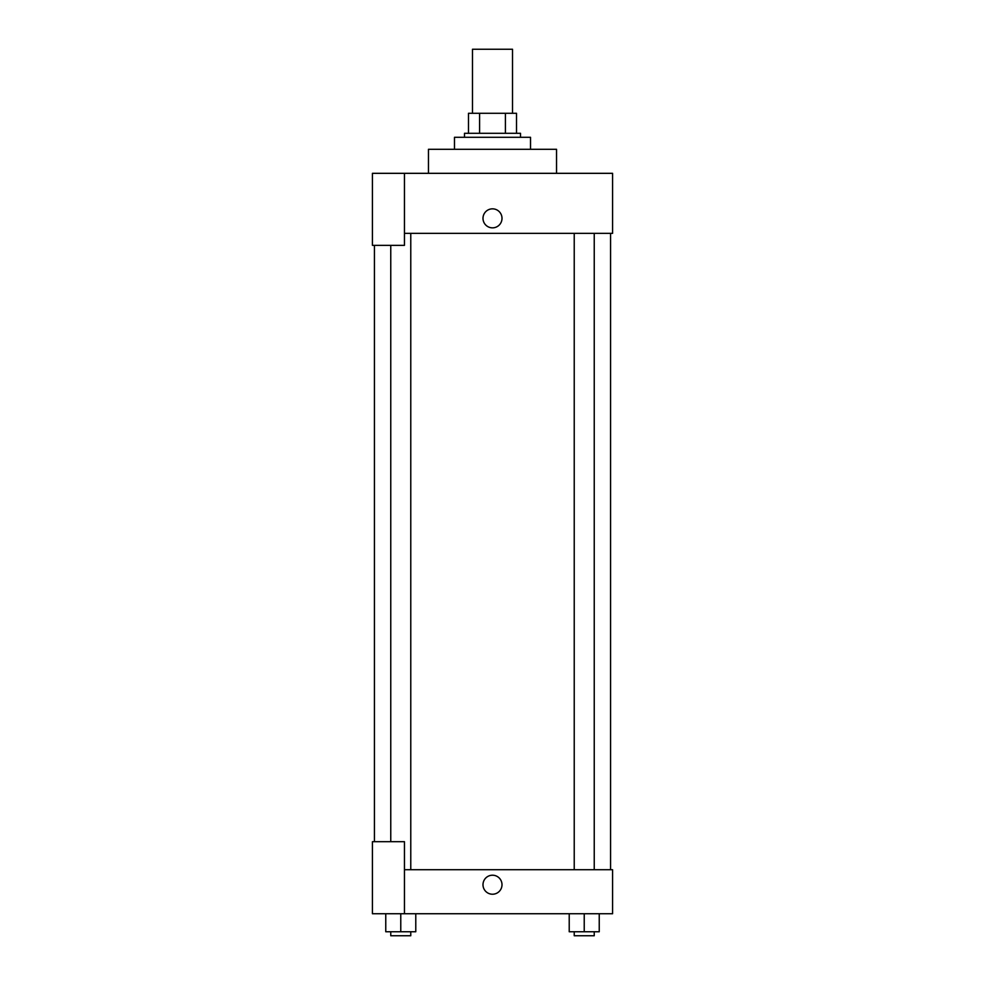 <?xml version="1.0" encoding="UTF-8"?>
<svg xmlns="http://www.w3.org/2000/svg" width="985" height="985" viewBox="0 0 985 985"><rect width="100%" height="100%" fill="white"/><g stroke="black" fill="none" stroke-linecap="round" stroke-linejoin="round"><path stroke-width="1.48" d="M512.508 113.287L512.508 49.25L472.492 49.25L472.492 113.287M479.596 133.295L479.596 113.287L468.491 113.287L468.491 133.295L468.491 113.287M479.596 113.287L516.509 113.287L516.509 133.295M505.404 133.295L505.404 113.287M464.489 137.297L464.489 133.295L520.511 133.295L520.511 137.297M530.521 149.301L530.521 137.297L454.479 137.297L454.479 149.301M556.537 173.323L556.537 149.301L428.463 149.301L428.463 173.323M404.453 173.323L372.428 173.323L372.428 245.363L404.453 245.363L404.453 173.323L612.571 173.323L612.571 233.359L404.453 233.359M482.995 218.35A9.505 9.505 0 0 1 497.253 210.113A9.505 9.505 0 0 1 497.253 226.575A9.505 9.505 0 0 1 482.995 218.35M374.435 841.695L374.435 245.363M574.23 233.359L574.23 869.718M390.762 841.695L390.762 245.363M404.453 869.718L612.571 869.718L612.571 913.735L372.428 913.735L372.428 841.695L404.453 841.695L404.453 913.735M482.995 884.715A9.505 9.505 0 0 1 497.253 876.49A9.505 9.505 0 0 1 497.253 892.952A9.505 9.505 0 0 1 482.995 884.715M569.219 913.735L569.219 931.748L599.237 931.748L599.237 913.735L599.237 931.748M584.228 931.748L584.228 913.735M594.238 931.748L594.238 935.75L574.23 935.75L574.23 931.748M385.763 913.735L385.763 931.748L415.781 931.748L415.781 913.735L415.781 931.748M400.772 931.748L400.772 913.735M410.77 931.748L410.77 935.75L390.762 935.75L390.762 931.748M610.565 869.718L610.565 233.359M594.238 233.359L594.238 869.718M410.77 869.718L410.77 233.359"/></g></svg>
